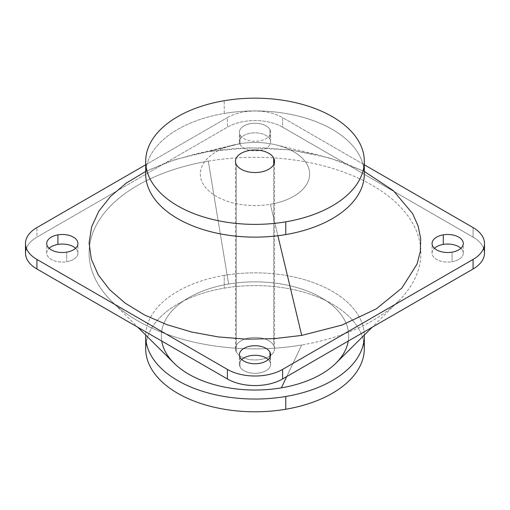 <?xml version="1.0" encoding="UTF-8"?>
<svg xmlns="http://www.w3.org/2000/svg" width="510" height="510" viewBox="0 0 510 510"><rect width="100%" height="100%" fill="white"/><g stroke="black" fill="none" stroke-linecap="round" stroke-linejoin="round"><path stroke-width="0.38" stroke-dasharray="2.55 1.91" d="M269.981 361.768L269.981 357.281L269.981 361.768A15.612 9.014 0 0 0 268.241 359.524A15.612 9.014 180 0 1 269.981 361.768A15.612 9.014 180 0 1 259.399 372.957A15.612 9.014 180 0 1 240.019 366.843A15.612 9.014 0 0 0 257.219 373.231A15.612 9.014 0 0 0 270.612 364.306A15.612 9.014 0 0 0 269.981 361.768M240.019 357.281L240.019 366.843L240.019 357.281M241.759 359.524A15.612 9.014 0 0 0 239.388 364.306A15.612 9.014 0 0 0 240.019 366.843A15.612 9.014 180 0 1 241.759 359.524M239.611 143.743A54.653 31.55 0 0 0 234.154 144.853A54.653 31.55 0 0 0 203.445 184.492A54.653 31.55 0 0 0 270.389 204.3L277.893 235.728L270.389 204.3A54.653 31.55 0 0 0 309.576 175.695A54.653 31.55 0 0 0 275.846 144.853A54.653 31.55 0 0 0 239.611 143.743L208.29 151.597L239.611 143.743A54.653 31.55 180 0 1 307.441 165.138A54.653 31.55 180 0 1 270.389 204.3A54.653 31.55 180 0 1 202.559 182.905A54.653 31.55 180 0 1 239.611 143.743M145.694 171.449L167.535 162.116L191.728 154.964L208.29 151.597L235.76 148.365L263.778 147.855L291.548 150.08L318.272 154.964L342.465 162.116L364.306 171.449L329.855 158.023L290.706 149.965L249.32 147.779L208.29 151.597L175.121 159.553L145.694 171.449M363.745 167.65A109.306 63.106 0 0 0 224.228 113.469A109.306 63.106 0 0 0 146.255 167.65M145.694 174.025A109.306 63.106 180 0 1 224.228 113.469L224.228 100.719L224.228 113.469A109.306 63.106 180 0 1 364.306 174.025M236.27 351.862L236.27 164.443L236.27 351.862A19.52 11.271 0 0 0 257.773 359.843A19.52 11.271 0 0 0 274.52 348.687A19.52 11.271 0 0 0 273.73 345.519A19.52 11.271 0 0 0 252.227 337.537A19.52 11.271 0 0 0 235.48 348.687A19.52 11.271 0 0 0 236.27 351.862A19.52 11.271 180 0 1 249.505 337.875A19.52 11.271 180 0 1 273.73 345.519L273.73 164.443L273.73 345.519A19.52 11.271 180 0 1 260.495 359.505A19.52 11.271 180 0 1 236.27 351.862M363.745 342.318A109.306 63.106 0 0 0 224.228 288.137A109.306 63.106 0 0 0 146.255 342.318M224.228 275.387A109.306 63.106 0 0 0 145.707 335.064A109.306 63.106 180 0 1 224.228 275.387L224.228 288.137L224.228 275.387A109.306 63.106 180 0 1 364.293 335.064A109.306 63.106 0 0 0 224.228 275.387M145.694 348.687A109.306 63.106 180 0 1 224.228 288.137A109.306 63.106 180 0 1 364.306 348.687M348.266 341.056A93.687 54.092 0 0 0 346.188 323.525A93.687 54.092 0 0 0 228.62 284.038A93.687 54.092 0 0 0 163.812 323.525A93.687 54.092 0 0 0 161.734 341.056M174.031 363.152A93.687 54.092 180 0 1 163.812 323.525A93.687 54.092 180 0 1 228.62 284.038L208.29 161.16A165.909 95.784 0 0 0 111.62 301.263A165.909 95.784 0 0 0 301.71 344.977L286.709 376.597L301.71 344.977A165.909 95.784 0 0 0 398.38 301.263A165.909 95.784 0 0 0 385.605 194.004A165.909 95.784 0 0 0 208.29 161.16L228.62 284.038A93.687 54.092 180 0 1 346.188 323.525A93.687 54.092 180 0 1 335.969 363.152M66.727 261.719L66.727 252.157L66.727 261.719A15.612 9.014 0 0 0 77.941 253.068A15.612 9.014 0 0 0 75.569 248.287A15.612 9.014 180 0 1 66.727 261.719A15.612 9.014 180 0 1 49.884 258.513A15.612 9.014 180 0 1 49.094 248.287A15.612 9.014 0 0 0 46.716 253.068A15.612 9.014 0 0 0 66.727 261.719M240.019 144.368L240.019 134.806A15.612 9.014 180 0 1 239.388 132.268A15.612 9.014 180 0 1 252.781 123.343A15.612 9.014 180 0 1 269.981 129.731L269.981 139.294A15.612 9.014 0 0 0 252.781 132.906A15.612 9.014 0 0 0 239.388 141.831A15.612 9.014 0 0 0 240.019 144.368A15.612 9.014 0 0 0 257.219 150.756A15.612 9.014 0 0 0 270.612 141.831A15.612 9.014 0 0 0 269.981 139.294L269.981 129.731A15.612 9.014 180 0 1 270.612 132.268A15.612 9.014 180 0 1 257.219 141.193A15.612 9.014 180 0 1 240.019 134.806L240.019 144.368A15.612 9.014 180 0 1 250.601 133.18A15.612 9.014 180 0 1 269.981 139.294A15.612 9.014 180 0 1 259.399 150.482A15.612 9.014 180 0 1 240.019 144.368M452.07 261.719A15.612 9.014 0 0 0 463.284 253.068A15.612 9.014 0 0 0 460.906 248.287A15.612 9.014 180 0 1 452.07 261.719L452.07 252.157L452.07 261.719A15.612 9.014 180 0 1 435.228 258.513A15.612 9.014 180 0 1 434.431 248.287A15.612 9.014 0 0 0 432.059 253.068A15.612 9.014 0 0 0 452.07 261.719M483.614 248.287A39.034 22.536 0 0 0 473.063 237.131L282.604 127.168A39.034 22.536 0 0 0 227.396 127.168L115.152 191.97L227.396 127.168L227.396 117.606A39.034 22.536 180 0 1 282.604 117.606A39.034 22.536 0 0 0 227.396 117.606L227.396 127.168A39.034 22.536 180 0 1 282.604 127.168L282.604 117.606L364.306 164.775L282.604 117.606L282.604 127.168L473.063 237.131L473.063 227.568L473.063 237.131A39.034 22.536 180 0 1 484.5 253.068M227.396 117.606L145.694 164.775L227.396 117.606M25.5 253.068A39.034 22.536 180 0 1 36.937 237.131L36.937 227.568L36.937 237.131L115.145 191.977L36.937 237.131A39.034 22.536 0 0 0 26.386 248.287M208.29 161.16A165.909 95.784 180 0 1 414.197 226.102A165.909 95.784 180 0 1 301.71 344.977A165.909 95.784 180 0 1 95.803 280.035A165.909 95.784 180 0 1 208.29 161.16M269.981 129.731A15.612 9.014 0 0 0 250.601 123.618A15.612 9.014 0 0 0 240.019 134.806A15.612 9.014 0 0 0 259.399 140.919A15.612 9.014 0 0 0 269.981 129.731M270.612 364.306L270.612 354.743M239.388 364.306L239.388 354.743M234.154 144.853L191.728 154.964M275.846 144.853L318.272 154.964M235.48 348.687L235.48 161.275M274.52 348.687L274.52 161.275M398.38 301.263L372.16 327.267M111.62 301.263L137.84 327.267M46.716 253.068L46.716 243.506M77.941 253.068L77.941 243.506M239.388 141.831L239.388 132.268M270.612 141.831L270.612 132.268M463.284 253.068L463.284 243.506M432.059 253.068L432.059 243.506"/><path stroke-width="0.76" d="M269.981 357.281L269.981 352.206A15.612 9.014 180 0 1 270.612 354.743A15.612 9.014 180 0 1 257.219 363.668A15.612 9.014 180 0 1 240.019 357.281A15.612 9.014 180 0 1 239.388 354.743A15.612 9.014 180 0 1 252.781 345.818A15.612 9.014 180 0 1 269.981 352.206L269.981 357.281M268.241 359.524A15.612 9.014 0 0 0 241.759 359.524A15.612 9.014 180 0 1 268.241 359.524M277.893 235.728L301.71 335.421L274.227 338.646L246.202 339.156L218.42 336.931L191.69 332.042L166.764 324.621L144.362 314.887L125.122 303.106L109.586 289.623L98.213 274.826L91.316 259.131L89.097 242.996L91.615 226.867L98.8 211.216L110.453 196.49L126.238 183.109L145.694 171.449L126.238 183.103L110.453 196.49L98.806 211.216L91.615 226.867L89.097 242.989L91.316 259.131L98.213 274.826L109.586 289.623L125.122 303.106L144.362 314.88L166.764 324.621L191.69 332.042L218.42 336.938L246.202 339.156L274.227 338.646L301.71 335.421L277.893 235.728M364.306 171.449L393.369 190.657L412.622 213.62L418.117 226.006L420.699 238.699L420.329 251.481L417.021 264.123L401.848 288.08L376.259 308.875L342.07 325.042L301.71 335.421L342.076 325.042L376.259 308.881L401.848 288.08L417.021 264.123L420.329 251.481L420.699 238.699L418.117 226.006L412.622 213.62L393.369 190.657L364.306 171.449M146.255 167.65A109.306 63.106 0 0 0 285.772 234.574A109.306 63.106 0 0 0 363.745 167.65M364.306 161.275L364.306 174.025A109.306 63.106 180 0 1 285.772 234.574L285.772 221.824A109.306 63.106 0 0 0 364.306 161.275A109.306 63.106 0 0 0 224.228 100.719A109.306 63.106 0 0 0 145.694 161.275A109.306 63.106 0 0 0 285.772 221.824L285.772 234.574A109.306 63.106 180 0 1 145.694 174.025L145.694 161.275M224.228 100.719A109.306 63.106 180 0 1 359.881 143.508A109.306 63.106 180 0 1 285.772 221.824A109.306 63.106 180 0 1 150.118 179.042A109.306 63.106 180 0 1 224.228 100.719M273.73 158.1A19.52 11.271 0 0 0 249.505 150.456A19.52 11.271 0 0 0 236.27 164.443A19.52 11.271 0 0 0 260.495 172.087A19.52 11.271 0 0 0 273.73 158.1L273.73 164.443L273.73 158.1A19.52 11.271 180 0 1 274.52 161.275A19.52 11.271 180 0 1 257.773 172.425A19.52 11.271 180 0 1 236.27 164.443A19.52 11.271 180 0 1 235.48 161.275A19.52 11.271 180 0 1 252.227 150.118A19.52 11.271 180 0 1 273.73 158.1M146.255 342.318A109.306 63.106 0 0 0 285.772 409.243A109.306 63.106 0 0 0 363.745 342.318M364.306 335.943A109.306 63.106 0 0 0 364.293 335.064A109.306 63.106 180 0 1 285.772 396.493A109.306 63.106 0 0 0 364.306 335.943L364.306 348.687A109.306 63.106 180 0 1 285.772 409.243L285.772 396.493A109.306 63.106 180 0 1 145.707 335.064A109.306 63.106 0 0 0 145.694 335.943A109.306 63.106 0 0 0 285.772 396.493L285.772 409.243A109.306 63.106 180 0 1 145.694 348.687L145.694 335.943M161.734 341.056A93.687 54.092 0 0 0 281.38 387.842A93.687 54.092 0 0 0 348.266 341.056M372.16 327.267L335.969 363.152A93.687 54.092 180 0 1 281.38 387.842L286.709 376.597L281.38 387.842A93.687 54.092 180 0 1 174.031 363.152L137.84 327.267M57.93 244.417A15.612 9.014 0 0 0 49.094 248.287A15.612 9.014 180 0 1 57.93 244.417L57.93 234.855L57.93 244.417A15.612 9.014 180 0 1 75.569 248.287A15.612 9.014 0 0 0 57.93 244.417M66.727 252.157A15.612 9.014 180 0 1 46.716 243.506A15.612 9.014 180 0 1 57.93 234.855A15.612 9.014 180 0 1 77.941 243.506A15.612 9.014 180 0 1 66.727 252.157A15.612 9.014 0 0 0 77.31 240.969A15.612 9.014 0 0 0 57.93 234.855A15.612 9.014 0 0 0 47.347 246.043A15.612 9.014 0 0 0 66.727 252.157M443.273 244.417L443.273 234.855A15.612 9.014 180 0 1 463.284 243.506A15.612 9.014 180 0 1 452.07 252.157A15.612 9.014 180 0 1 432.059 243.506A15.612 9.014 180 0 1 443.273 234.855L443.273 244.417A15.612 9.014 0 0 0 434.431 248.287A15.612 9.014 180 0 1 443.273 244.417A15.612 9.014 180 0 1 460.906 248.287A15.612 9.014 0 0 0 443.273 244.417M227.396 378.968L227.396 369.406A39.034 22.536 0 0 0 282.604 369.406L282.604 378.968A39.034 22.536 180 0 1 227.396 378.968L36.937 269.006L36.937 259.443L227.396 369.406L227.396 378.968A39.034 22.536 0 0 0 282.604 378.968L282.604 369.406L473.063 259.443L473.063 269.006L282.604 378.968L473.063 269.006L473.063 259.443A39.034 22.536 0 0 0 484.5 243.506A39.034 22.536 0 0 0 473.063 227.568L364.306 164.775L473.063 227.568A39.034 22.536 180 0 1 473.063 259.443L282.604 369.406A39.034 22.536 180 0 1 227.396 369.406L36.937 259.443A39.034 22.536 180 0 1 36.937 227.568L145.694 164.775L36.937 227.568A39.034 22.536 0 0 0 25.5 243.506A39.034 22.536 0 0 0 36.937 259.443L36.937 269.006L227.396 378.968M484.5 243.506L484.5 253.068A39.034 22.536 180 0 1 473.063 269.006A39.034 22.536 0 0 0 483.614 248.287M26.386 248.287A39.034 22.536 0 0 0 36.937 269.006A39.034 22.536 180 0 1 25.5 253.068L25.5 243.506M269.981 352.206A15.612 9.014 0 0 0 250.601 346.092A15.612 9.014 0 0 0 240.019 357.281A15.612 9.014 0 0 0 259.399 363.394A15.612 9.014 0 0 0 269.981 352.206M452.07 252.157A15.612 9.014 0 0 0 462.653 240.969A15.612 9.014 0 0 0 443.273 234.855A15.612 9.014 0 0 0 432.69 246.043A15.612 9.014 0 0 0 452.07 252.157"/></g></svg>
